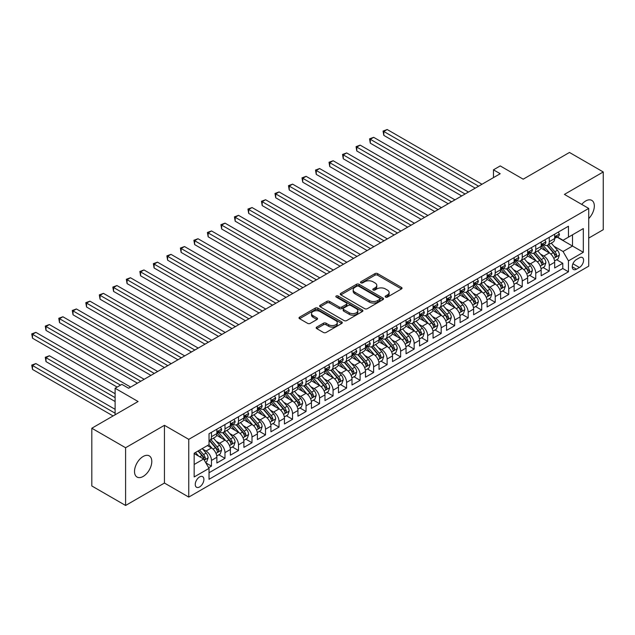 <?xml version="1.0" encoding="UTF-8"?>
<svg xmlns="http://www.w3.org/2000/svg" width="635" height="635" viewBox="0 0 635 635"><rect width="100%" height="100%" fill="white"/><g stroke="black" fill="none" stroke-linecap="round" stroke-linejoin="round"><path stroke-width="0.95" d="M385.54 297.085A1.31 0.762 0 0 0 387.398 297.085L401.487 288.949A1.873 1.08 0 0 0 402.034 288.179A1.873 1.08 0 0 0 401.487 287.417L377.611 273.629A1.873 1.08 0 0 0 374.96 273.629L360.87 281.765A1.31 0.762 0 0 0 360.482 282.305A1.31 0.762 0 0 0 360.87 282.837A1.31 0.762 0 0 0 362.728 282.837L364.546 281.789A6.001 3.469 0 0 1 373.039 281.789L375.031 282.932A6.001 3.469 0 0 1 376.785 285.385A6.001 3.469 0 0 1 375.031 287.838L373.205 288.893A1.31 0.762 0 0 0 372.816 289.425A1.31 0.762 0 0 0 373.205 289.965A1.31 0.762 0 0 0 375.063 289.965L376.88 288.909A6.001 3.469 0 0 1 385.374 288.909L387.366 290.06A6.001 3.469 0 0 1 389.12 292.505A6.001 3.469 0 0 1 387.366 294.957L385.54 296.013A1.31 0.762 0 0 0 385.151 296.545A1.31 0.762 0 0 0 385.54 297.085L385.54 296.013M143.161 476.448A12.232 7.064 120 0 0 151.146 465.669A12.232 7.064 120 0 0 149.273 455.874A12.232 7.064 120 0 0 143.161 456.478A12.232 7.064 120 0 0 135.168 467.257A12.232 7.064 120 0 0 137.041 477.052A12.232 7.064 120 0 0 143.161 476.448M588.724 218.567A12.232 7.064 120 0 0 591.796 200.382A12.232 7.064 120 0 0 585.684 200.985A12.232 7.064 120 0 0 581.716 204.391M199.573 486.942A6.112 3.532 120 0 0 203.565 481.552A6.112 3.532 120 0 0 202.629 476.655A6.112 3.532 120 0 0 199.573 476.956A6.112 3.532 120 0 0 195.58 482.346A6.112 3.532 120 0 0 196.517 487.243A6.112 3.532 120 0 0 199.573 486.942M316.738 327.081A1.873 1.08 0 0 0 316.182 327.851A1.873 1.08 0 0 0 316.738 328.612L323.437 332.478A1.873 1.08 0 0 0 326.088 332.478L341.733 323.445A1.873 1.08 0 0 0 342.289 322.675A1.873 1.08 0 0 0 341.733 321.913L317.865 308.126A1.873 1.08 0 0 0 315.214 308.126L299.561 317.167A1.873 1.08 0 0 0 299.014 317.929A1.873 1.08 0 0 0 299.561 318.699L307.65 323.366A1.873 1.08 0 0 0 310.301 323.366L317 319.5A1.873 1.08 0 0 0 317.548 318.738A1.873 1.08 0 0 0 317 317.968L312.991 315.651A5.016 2.897 0 0 1 311.523 313.603A5.016 2.897 0 0 1 314.619 310.928A5.016 2.897 0 0 1 320.088 311.555L335.804 320.627A5.016 2.897 0 0 1 337.272 322.675A5.016 2.897 0 0 1 334.177 325.358A5.016 2.897 0 0 1 328.708 324.723L326.088 323.215A1.873 1.08 0 0 0 323.437 323.215L316.738 327.081L316.738 328.612L323.437 324.771L323.437 323.215M588.724 238.085L603.25 229.695L603.25 171.966L569.468 152.464L523.192 179.181L500.221 165.925L493.466 169.823L500.221 173.72L128.635 388.255L121.88 384.358L115.118 388.255L115.118 414.782M125.595 447.738L125.595 505.468L164.441 483.044L164.441 425.315L125.595 447.738L91.813 428.236L138.089 401.518L115.118 388.255M164.441 425.315L188.762 439.356L588.724 208.439L588.724 266.168L188.762 497.086L188.762 439.356M603.25 171.966L564.404 194.397L588.724 208.439M364.68 308.666A1.873 1.08 0 0 0 367.332 308.666L382.984 299.633A1.873 1.08 0 0 0 383.532 298.863A1.873 1.08 0 0 0 382.984 298.101L359.108 284.313A1.873 1.08 0 0 0 356.457 284.313L340.805 293.346A1.873 1.08 0 0 0 340.257 294.116A1.873 1.08 0 0 0 340.805 294.878L364.68 308.666M336.756 297.37A1.31 0.762 0 0 1 338.09 297.553L362.339 311.547L346.71 320.572A1.873 1.08 0 0 1 344.059 320.572L320.183 306.792L326.882 302.951L326.882 301.387L320.183 305.26A1.873 1.08 0 0 0 319.635 306.022A1.873 1.08 0 0 0 320.183 306.792L320.183 305.26M326.882 302.951A1.873 1.08 0 0 1 329.533 302.951L329.533 301.387A1.873 1.08 0 0 0 326.882 301.387M329.533 301.387L339.217 306.983A1.873 1.08 0 0 0 341.868 306.983L346.313 304.411A1.873 1.08 0 0 0 346.861 303.649A1.873 1.08 0 0 0 346.313 302.887L336.233 297.061A1.31 0.762 0 0 1 335.851 296.529A1.31 0.762 0 0 1 336.661 295.831A1.31 0.762 0 0 1 338.09 295.989L362.363 310.007A1.873 1.08 0 0 1 362.91 310.769A1.873 1.08 0 0 1 362.363 311.539L362.363 310.007M125.595 505.468L91.813 485.965L91.813 428.236M208.661 467.733L211.463 466.114L205.859 462.875M202.668 449.096L206.058 451.056A7.644 4.413 60 0 1 211.463 460.415L216.868 457.295L216.868 462.994L224.973 458.311L218.829 454.763M216.178 441.293L219.567 443.254A7.644 4.413 60 0 1 224.973 452.62L230.378 449.501L230.378 455.192L238.49 450.509L232.339 446.961M229.687 433.499L233.085 435.451A7.644 4.413 60 0 1 238.49 444.817L243.896 441.698L243.896 447.389L252 442.706L245.848 439.158M243.205 425.696L246.594 427.657A7.644 4.413 60 0 1 252 437.015L257.405 433.895L257.405 439.587L265.509 434.911L259.366 431.356M256.715 417.894L260.104 419.854A7.644 4.413 60 0 1 265.509 429.212L270.915 426.093L270.915 431.784L279.027 427.109L272.875 423.561M270.224 410.091L273.622 412.051A7.644 4.413 60 0 1 279.027 421.41L284.432 418.29L284.432 423.989L292.537 419.306L286.385 415.758M283.742 402.288L287.131 404.249A7.644 4.413 60 0 1 292.537 413.607L297.942 410.488L297.942 416.187L306.046 411.504L299.903 407.956M297.251 394.486L300.641 396.446A7.644 4.413 60 0 1 306.046 405.813L311.452 402.693L311.452 408.384L319.564 403.701L313.412 400.153M310.761 386.691L314.158 388.644A7.644 4.413 60 0 1 319.564 398.01L324.969 394.891L324.969 400.582L333.073 395.899L326.922 392.351M324.279 378.889L327.668 380.849A7.644 4.413 60 0 1 333.073 390.207L338.479 387.088L338.479 392.779L346.583 388.104L340.439 384.548M337.788 371.086L341.178 373.047A7.644 4.413 60 0 1 346.583 382.405L351.988 379.285L351.988 384.985L360.101 380.301L353.949 376.753M351.298 363.284L354.695 365.244A7.644 4.413 60 0 1 360.101 374.602L365.506 371.483L365.506 377.182L373.61 372.499L367.459 368.951M364.815 355.481L368.205 357.441A7.644 4.413 60 0 1 373.61 366.808L379.016 363.68L379.016 369.38L387.12 364.696L380.976 361.148M378.325 347.678L381.714 349.639A7.644 4.413 60 0 1 387.12 359.005L392.525 355.886L392.525 361.577L400.637 356.894L394.486 353.346M391.835 339.884L395.232 341.836A7.644 4.413 60 0 1 400.637 351.203L406.043 348.083L406.043 353.774L414.147 349.091L407.995 345.543M405.352 332.081L408.742 334.042A7.644 4.413 60 0 1 414.147 343.4L419.552 340.281L419.552 345.972L427.657 341.297L421.513 337.741M418.862 324.279L422.251 326.239A7.644 4.413 60 0 1 427.657 335.597L433.062 332.478L433.062 338.177L441.174 333.494L435.023 329.946M432.371 316.476L435.769 318.437A7.644 4.413 60 0 1 441.174 327.795L446.572 324.675L446.572 330.375L454.684 325.691L448.532 322.143M445.889 308.673L449.278 310.634A7.644 4.413 60 0 1 454.684 320L460.089 316.873L460.089 322.572L468.193 317.889L462.05 314.341M459.399 300.879L462.788 302.831A7.644 4.413 60 0 1 468.193 312.198L473.599 309.078L473.599 314.769L481.711 310.086L475.559 306.538M472.908 293.076L476.306 295.029A7.644 4.413 60 0 1 481.711 304.395L487.108 301.276L487.108 306.967L495.221 302.292L489.069 298.736M486.426 285.274L489.815 287.234A7.644 4.413 60 0 1 495.221 296.593L500.626 293.473L500.626 299.164L508.73 294.489L502.587 290.933M499.935 277.471L503.325 279.432A7.644 4.413 60 0 1 508.73 288.79L514.136 285.671L514.136 291.37L522.248 286.687L516.096 283.139M513.445 269.669L516.842 271.629A7.644 4.413 60 0 1 522.248 280.988L527.645 277.868L527.645 283.567L535.757 278.884L529.606 275.336M526.963 261.866L530.352 263.827A7.644 4.413 60 0 1 535.757 273.193L541.163 270.065L541.163 275.765L549.267 271.081L549.267 265.39A7.644 4.413 -120 0 0 543.862 256.024L540.472 254.071M543.123 267.533L549.267 271.081M216.868 457.295A7.644 4.413 -120 0 0 211.463 447.937L207.407 445.595M230.378 449.501A7.644 4.413 -120 0 0 224.973 440.134L216.622 435.308M243.896 441.698A7.644 4.413 -120 0 0 238.49 432.332L230.132 427.506M257.405 433.895A7.644 4.413 -120 0 0 252 424.529L243.642 419.711M270.915 426.093A7.644 4.413 -120 0 0 265.509 416.735L257.159 411.909M284.432 418.29A7.644 4.413 -120 0 0 279.027 408.932L270.669 404.106M297.942 410.488A7.644 4.413 -120 0 0 292.537 401.13L284.178 396.303M311.452 402.693A7.644 4.413 -120 0 0 306.046 393.327L297.696 388.501M324.969 394.891A7.644 4.413 -120 0 0 319.564 385.524L311.206 380.698M338.479 387.088A7.644 4.413 -120 0 0 333.073 377.722L324.715 372.904M351.988 379.285A7.644 4.413 -120 0 0 346.583 369.927L338.225 365.101M365.506 371.483A7.644 4.413 -120 0 0 360.101 362.125L351.742 357.299M379.016 363.68A7.644 4.413 -120 0 0 373.61 354.322L365.252 349.496M392.525 355.886A7.644 4.413 -120 0 0 387.12 346.519L378.762 341.693M406.043 348.083A7.644 4.413 -120 0 0 400.637 338.717L392.279 333.891M419.552 340.281A7.644 4.413 -120 0 0 414.147 330.914L405.789 326.096M433.062 332.478A7.644 4.413 -120 0 0 427.657 323.12L419.298 318.294M446.572 324.675A7.644 4.413 -120 0 0 441.174 315.317L432.816 310.491M460.089 316.873A7.644 4.413 -120 0 0 454.684 307.515L446.326 302.689M473.599 309.078A7.644 4.413 -120 0 0 468.193 299.712L459.835 294.886M487.108 301.276A7.644 4.413 -120 0 0 481.711 291.909L473.353 287.091M500.626 293.473A7.644 4.413 -120 0 0 495.221 284.107L486.862 279.289M514.136 285.671A7.644 4.413 -120 0 0 508.73 276.312L500.372 271.486M527.645 277.868A7.644 4.413 -120 0 0 522.248 268.51L513.89 263.684M541.163 270.065A7.644 4.413 -120 0 0 535.757 260.707L527.399 255.881M579.398 257.818L576.429 259.54A5.921 3.421 120 0 0 572.556 264.755A5.921 3.421 120 0 0 573.468 269.502A5.921 3.421 120 0 0 576.429 269.208L579.398 267.494A5.921 3.421 120 0 0 583.271 262.271A5.921 3.421 120 0 0 582.366 257.524A5.921 3.421 120 0 0 579.398 257.818M194.167 464.479L203.629 459.018L209.034 468.376L209.034 479.298L568.46 271.788L568.46 260.866L563.054 251.5L553.982 246.269M209.034 468.376L194.167 476.956L194.167 453.239L209.034 444.659L209.034 433.737L568.46 226.227L568.46 237.149L583.319 228.568L583.319 252.285L568.46 260.866M219.496 431.983L219.567 432.022A7.644 4.413 60 0 0 223.393 432.403L228.798 429.276A7.644 4.413 -120 0 0 230.378 425.783L230.378 421.41M233.013 424.18L233.085 424.22A7.644 4.413 60 0 0 236.903 424.601L242.308 421.481A7.644 4.413 -120 0 0 243.896 417.981L243.896 413.607M246.523 416.377L246.594 416.417A7.644 4.413 60 0 0 250.42 416.798L255.818 413.679A7.644 4.413 -120 0 0 257.405 410.178L257.405 405.813M260.033 408.575L260.104 408.615A7.644 4.413 60 0 0 263.93 408.996L269.335 405.876A7.644 4.413 -120 0 0 270.915 402.376L270.915 398.01M273.55 400.772L273.622 400.82A7.644 4.413 60 0 0 277.439 401.193L282.845 398.074A7.644 4.413 -120 0 0 284.432 394.573L284.432 390.207M287.06 392.978L287.131 393.017A7.644 4.413 60 0 0 290.957 393.39L296.354 390.271A7.644 4.413 -120 0 0 297.942 386.778L297.942 382.405M300.569 385.175L300.641 385.215A7.644 4.413 60 0 0 304.467 385.596L309.872 382.476A7.644 4.413 -120 0 0 311.452 378.976L311.452 374.602M314.087 377.373L314.158 377.412A7.644 4.413 60 0 0 317.976 377.793L323.382 374.674A7.644 4.413 -120 0 0 324.969 371.173L324.969 366.8M327.596 369.57L327.668 369.61A7.644 4.413 60 0 0 331.486 369.991L336.891 366.871A7.644 4.413 -120 0 0 338.479 363.371L338.479 359.005M341.106 361.767L341.178 361.807A7.644 4.413 60 0 0 345.003 362.188L350.409 359.069A7.644 4.413 -120 0 0 351.988 355.568L351.988 351.203M354.624 353.965L354.695 354.012A7.644 4.413 60 0 0 358.513 354.386L363.918 351.266A7.644 4.413 -120 0 0 365.506 347.766L365.506 343.4M368.133 346.17L368.205 346.21A7.644 4.413 60 0 0 372.023 346.583L377.428 343.464A7.644 4.413 -120 0 0 379.016 339.971L379.016 335.597M381.643 338.368L381.714 338.407A7.644 4.413 60 0 0 385.54 338.788L390.946 335.669A7.644 4.413 -120 0 0 392.525 332.168L392.525 327.795M395.16 330.565L395.232 330.605A7.644 4.413 60 0 0 399.05 330.986L404.455 327.866A7.644 4.413 -120 0 0 406.043 324.366L406.043 319.992M408.67 322.763L408.742 322.802A7.644 4.413 60 0 0 412.559 323.183L417.965 320.064A7.644 4.413 -120 0 0 419.552 316.563L419.552 312.198M422.18 314.96L422.251 315A7.644 4.413 60 0 0 426.077 315.381L431.483 312.261A7.644 4.413 -120 0 0 433.062 308.761L433.062 304.395M435.697 307.157L435.769 307.205A7.644 4.413 60 0 0 439.587 307.578L444.992 304.459A7.644 4.413 -120 0 0 446.572 300.958L446.572 296.593M449.207 299.363L449.278 299.402A7.644 4.413 60 0 0 453.096 299.784L458.502 296.656A7.644 4.413 -120 0 0 460.089 293.164L460.089 288.79M462.717 291.56L462.788 291.6A7.644 4.413 60 0 0 466.614 291.981L472.019 288.861A7.644 4.413 -120 0 0 473.599 285.361L473.599 280.988M476.234 283.758L476.306 283.797A7.644 4.413 60 0 0 480.123 284.178L485.529 281.059A7.644 4.413 -120 0 0 487.108 277.558L487.108 273.185M489.744 275.955L489.815 275.995A7.644 4.413 60 0 0 493.633 276.376L499.039 273.256A7.644 4.413 -120 0 0 500.626 269.756L500.626 265.39M503.253 268.153L503.325 268.192A7.644 4.413 60 0 0 507.151 268.573L512.556 265.454A7.644 4.413 -120 0 0 514.136 261.953L514.136 257.588M516.771 260.358L516.842 260.398A7.644 4.413 60 0 0 520.66 260.771L526.066 257.651A7.644 4.413 -120 0 0 527.645 254.151L527.645 249.785M530.281 252.555L530.352 252.595A7.644 4.413 60 0 0 534.17 252.976L539.575 249.849A7.644 4.413 -120 0 0 541.163 246.356L541.163 241.983M209.034 472.742L562.785 268.51L562.785 263.279L554.672 267.962L554.672 262.271A7.644 4.413 -120 0 0 549.267 252.905L540.909 248.079M543.79 244.753L543.862 244.792A7.644 4.413 -120 0 0 547.688 245.173A7.644 4.413 -120 0 0 549.267 241.673L549.267 237.299M547.688 245.173L553.093 242.054A7.644 4.413 -120 0 0 554.672 238.554L554.672 234.18M211.463 432.332L211.463 436.705A7.644 4.413 60 0 1 209.883 440.198A7.644 4.413 60 0 1 209.034 440.507M209.883 440.198L215.281 437.078A7.644 4.413 -120 0 0 216.868 433.578L216.868 429.212M224.973 424.529L224.973 428.903A7.644 4.413 60 0 1 223.393 432.403M238.49 416.735L238.49 421.1A7.644 4.413 60 0 1 236.903 424.601M252 408.932L252 413.298A7.644 4.413 60 0 1 250.42 416.798M265.509 401.13L265.509 405.495A7.644 4.413 60 0 1 263.93 408.996M279.027 393.327L279.027 397.693A7.644 4.413 60 0 1 277.439 401.193M292.537 385.524L292.537 389.898A7.644 4.413 60 0 1 290.957 393.39M306.046 377.722L306.046 382.095A7.644 4.413 60 0 1 304.467 385.596M319.564 369.927L319.564 374.293A7.644 4.413 60 0 1 317.976 377.793M333.073 362.125L333.073 366.49A7.644 4.413 60 0 1 331.486 369.991M346.583 354.322L346.583 358.688A7.644 4.413 60 0 1 345.003 362.188M360.101 346.519L360.101 350.885A7.644 4.413 60 0 1 358.513 354.386M373.61 338.717L373.61 343.09A7.644 4.413 60 0 1 372.023 346.583M387.12 330.914L387.12 335.288A7.644 4.413 60 0 1 385.54 338.788M400.637 323.12L400.637 327.485A7.644 4.413 60 0 1 399.05 330.986M414.147 315.317L414.147 319.683A7.644 4.413 60 0 1 412.559 323.183M427.657 307.515L427.657 311.88A7.644 4.413 60 0 1 426.077 315.381M441.174 299.712L441.174 304.078A7.644 4.413 60 0 1 439.587 307.578M454.684 291.909L454.684 296.283A7.644 4.413 60 0 1 453.096 299.784M468.193 284.107L468.193 288.481A7.644 4.413 60 0 1 466.614 291.981M481.711 276.312L481.711 280.678A7.644 4.413 60 0 1 480.123 284.178M495.221 268.51L495.221 272.875A7.644 4.413 60 0 1 493.633 276.376M508.73 260.707L508.73 265.073A7.644 4.413 60 0 1 507.151 268.573M522.248 252.905L522.248 257.278A7.644 4.413 60 0 1 520.66 260.771M535.757 245.102L535.757 249.476A7.644 4.413 60 0 1 534.17 252.976M535.757 273.193L535.757 278.884M522.248 280.988L522.248 286.687M508.73 288.79L508.73 294.489M495.221 296.593L495.221 302.292M481.711 304.395L481.711 310.086M468.193 312.198L468.193 317.889M454.684 320L454.684 325.691M441.174 327.795L441.174 333.494M427.657 335.597L427.657 341.297M414.147 343.4L414.147 349.091M400.637 351.203L400.637 356.894M387.12 359.005L387.12 364.696M373.61 366.808L373.61 372.499M360.101 374.602L360.101 380.301M346.583 382.405L346.583 388.104M333.073 390.207L333.073 395.899M319.564 398.01L319.564 403.701M306.046 405.813L306.046 411.504M292.537 413.607L292.537 419.306M279.027 421.41L279.027 427.109M265.509 429.212L265.509 434.911M252 437.015L252 442.706M238.49 444.817L238.49 450.509M224.973 452.62L224.973 458.311M211.463 460.415L211.463 466.114M203.629 459.018L194.167 453.557M563.054 251.5L572.508 246.039L572.508 234.807L583.319 228.568M557.038 237.109L583.319 252.285M557.308 236.95L563.054 240.268L568.46 237.149M164.441 483.044L188.762 497.086M493.466 169.823L493.466 177.625M556.633 259.731L562.785 263.279M562.785 268.51L568.46 271.788M386.064 297.267L387.366 296.521A6.001 3.469 0 0 0 389.12 294.068L389.12 292.505M376.785 285.385L376.785 286.949A6.001 3.469 0 0 1 375.031 289.393L373.729 290.147M401.487 287.417L401.487 288.949L377.611 275.193A1.873 1.08 0 0 0 374.96 275.193L361.394 283.027M382.961 299.641L359.108 285.877A1.873 1.08 0 0 0 356.457 285.877L340.836 294.894M379.666 299.402A1.31 0.762 0 0 0 380.055 298.863A1.31 0.762 0 0 0 379.666 298.331L358.712 286.226A1.31 0.762 0 0 0 356.854 286.226L354.933 287.337A6.001 3.469 0 0 0 353.179 289.79A6.001 3.469 0 0 0 354.933 292.243L369.26 300.506A6.001 3.469 0 0 0 377.746 300.506L379.666 299.402L379.666 300.958A1.31 0.762 0 0 0 380.055 300.426L380.055 298.863M353.179 289.79L353.179 291.346A6.001 3.469 0 0 0 354.933 293.799L354.933 292.243M379.666 300.958L377.746 302.07A6.001 3.469 0 0 1 369.26 302.07L354.933 293.799M329.533 302.951L339.217 308.539A1.873 1.08 0 0 0 341.868 308.539L346.313 305.975A1.873 1.08 0 0 0 346.861 305.213L346.861 303.649M349.266 312.777A5.016 2.897 0 0 0 354.735 313.412A5.016 2.897 0 0 0 357.83 310.729A5.016 2.897 0 0 0 356.362 308.681L350.822 305.491A1.873 1.08 0 0 0 348.17 305.491L343.726 308.054A1.873 1.08 0 0 0 343.178 308.816A1.873 1.08 0 0 0 343.726 309.586L349.266 312.777L349.266 314.341A5.016 2.897 0 0 0 354.735 314.968A5.016 2.897 0 0 0 357.83 312.293L357.83 310.729M343.178 308.816L343.178 310.38A1.873 1.08 0 0 0 343.726 311.142L343.726 309.586M349.266 314.341L343.726 311.142M337.272 322.675L337.272 324.239A5.016 2.897 0 0 1 334.177 326.914A5.016 2.897 0 0 1 328.708 326.287L326.088 324.771A1.873 1.08 0 0 0 323.437 324.771M311.523 313.603L311.523 315.166A5.016 2.897 0 0 0 312.991 317.214L312.991 315.651M316.976 319.516L312.991 317.214M341.709 323.461L317.865 309.69A1.873 1.08 0 0 0 315.214 309.69L299.585 318.706M554.561 260.929L558.054 258.913L559.403 255.008A5.064 2.921 -120 0 0 557.427 250.253L551.259 243.11M550.021 253.397L542.965 245.229M546.005 251.023L541.909 246.277A12.136 7.009 -120 0 0 541.536 245.856M383.81 166.584L448.199 203.756L356.791 150.979L356.791 147.082L360.164 145.129L454.954 199.858M546.997 245.443L553.244 252.674A5.064 2.921 60 0 1 555.046 256.167C555.808 257.183 556.347 256.873 556.665 255.23A5.064 2.921 -120 0 0 554.863 251.738L548.688 244.594M547.362 245.324L554.077 253.095A2.58 1.492 60 0 1 554.72 254.103L556.665 255.23M555.046 256.167L555.419 256.762M558.252 232.116L559.403 234.101A5.064 2.921 60 0 1 558.356 236.347L555.784 237.823A5.064 2.921 -120 0 0 556.665 236.665L556.562 236.212M478.599 186.206L383.81 131.477L387.191 129.532L481.981 184.253M554.839 238.061L554.863 238.061A5.064 2.921 -120 0 0 555.784 237.823M556.014 236.284L556.665 236.665C556.347 235.895 555.808 236.212 555.046 237.593A5.064 2.921 60 0 1 554.672 238.315M475.218 188.158L383.81 135.382L383.81 131.477L383.072 131.048L387.191 129.532M383.81 135.382L383.072 131.048M541.044 268.732L544.536 266.716L545.894 262.811A5.064 2.921 -120 0 0 543.917 258.056L537.742 250.912M536.504 261.199L529.455 253.032M532.495 258.826L528.399 254.079A12.136 7.009 -120 0 0 528.018 253.659M370.3 174.387L434.681 211.558L343.273 158.782L343.273 154.884L346.654 152.932L441.444 207.661M533.487 253.246L539.726 260.477A5.064 2.921 60 0 1 541.536 263.962C542.298 264.985 542.838 264.668 543.155 263.033A5.064 2.921 -120 0 0 541.353 259.54L535.178 252.397M533.852 253.127L540.56 260.898A2.58 1.492 60 0 1 541.211 261.906L543.155 263.033M541.536 263.962L541.901 264.565M527.534 276.535L531.027 274.518L532.376 270.613A5.064 2.921 -120 0 0 530.408 265.859L524.232 258.715M522.994 269.002L515.938 260.834M518.978 266.621L514.882 261.882A12.136 7.009 -120 0 0 514.509 261.461M356.791 182.189L421.172 219.361L329.763 166.584L329.763 162.687L333.137 160.734L427.926 215.463M519.97 261.048L526.217 268.28A5.064 2.921 60 0 1 528.026 271.764C528.78 272.788 529.32 272.471 529.646 270.827A5.064 2.921 -120 0 0 527.836 267.343L521.668 260.191M520.343 260.929L527.05 268.7A2.58 1.492 60 0 1 527.701 269.708L529.646 270.827M528.026 271.764L528.391 272.367M514.025 284.329L517.517 282.313L518.866 278.416A5.064 2.921 -120 0 0 516.89 273.661L510.723 266.51M509.484 276.804L502.428 268.637M505.468 274.423L501.372 269.684A12.136 7.009 -120 0 0 500.999 269.264M343.273 189.992L407.662 227.163L316.254 174.387L316.254 170.49L319.627 168.537L414.417 223.258M506.46 268.851L512.707 276.082A5.064 2.921 60 0 1 514.509 279.567C515.271 280.583 515.811 280.273 516.128 278.63A5.064 2.921 -120 0 0 514.326 275.145L508.151 267.994M506.825 268.732L513.54 276.503A2.58 1.492 60 0 1 514.191 277.511L516.128 278.63M514.509 279.567L514.882 280.17M500.507 292.132L504 290.116L505.357 286.218A5.064 2.921 -120 0 0 503.38 281.464L497.205 274.312M495.967 284.607L488.918 276.439M491.958 282.226L487.863 277.487A12.136 7.009 -120 0 0 487.482 277.058M329.763 197.787L394.144 234.966L302.736 182.189L302.736 178.284L306.118 176.339L400.907 231.061M492.95 276.654L499.189 283.877A5.064 2.921 60 0 1 500.999 287.369C501.761 288.385 502.301 288.076 502.618 286.433A5.064 2.921 -120 0 0 500.817 282.948L494.641 275.796M493.316 276.535L500.023 284.297A2.58 1.492 60 0 1 500.674 285.313L502.618 286.433M500.999 287.369L501.364 287.972M544.743 239.919L545.894 241.903A5.064 2.921 60 0 1 544.838 244.15L542.274 245.626A5.064 2.921 -120 0 0 543.155 244.459L543.052 244.015M465.09 194.008L370.3 139.279L373.674 137.327L468.463 192.056M541.33 245.864L541.353 245.864A5.064 2.921 -120 0 0 542.274 245.626M542.504 244.086L543.155 244.459C542.838 243.697 542.298 244.015 541.536 245.396A5.064 2.921 60 0 1 541.163 246.118M461.708 195.953L370.3 143.185L370.3 139.279L369.554 138.851L373.674 137.327M370.3 143.185L369.554 138.851M531.233 247.721L532.376 249.706A5.064 2.921 60 0 1 531.328 251.944L528.764 253.428A5.064 2.921 -120 0 0 529.646 252.262L529.534 251.817M451.572 201.811L356.044 146.653L360.164 145.129M527.82 253.667L527.836 253.667A5.064 2.921 -120 0 0 528.764 253.428M528.987 251.889L529.646 252.262C529.328 251.5 528.788 251.809 528.026 253.198A5.064 2.921 60 0 1 527.645 253.921M356.791 150.979L356.044 146.653M517.716 255.516L518.866 257.508A5.064 2.921 60 0 1 517.819 259.747L515.247 261.231A5.064 2.921 -120 0 0 516.128 260.064L516.025 259.612M438.063 209.606L342.535 154.456L346.654 152.932M514.302 261.469L514.326 261.469A5.064 2.921 -120 0 0 515.247 261.231M515.477 259.683L516.128 260.064C515.811 259.302 515.271 259.612 514.509 261.001A5.064 2.921 60 0 1 514.136 261.723M343.273 158.782L342.535 154.456M504.206 263.319L505.357 265.311A5.064 2.921 60 0 1 504.301 267.549L501.737 269.034A5.064 2.921 -120 0 0 502.618 267.867L502.515 267.414M424.553 217.408L329.017 162.258L333.137 160.734M500.793 269.272L500.817 269.272A5.064 2.921 -120 0 0 501.737 269.034M501.967 267.486L502.618 267.867C502.301 267.105 501.761 267.414 500.999 268.803A5.064 2.921 60 0 1 500.626 269.526M329.763 166.584L329.017 162.258M486.997 299.934L490.49 297.918L491.839 294.021A5.064 2.921 -120 0 0 489.871 289.266L483.695 282.115M482.457 292.41L475.401 284.234M478.441 290.028L474.345 285.29A12.136 7.009 -120 0 0 473.972 284.861M316.254 205.589L380.635 242.76L289.227 189.992L289.227 186.087L292.6 184.134L387.39 238.863M479.433 284.448L485.68 291.679A5.064 2.921 60 0 1 487.489 295.172C488.244 296.188 488.783 295.878 489.109 294.235A5.064 2.921 -120 0 0 487.299 290.743L481.132 283.599M479.806 284.337L486.513 292.1A2.58 1.492 60 0 1 487.164 293.108L489.109 294.235M487.489 295.172L487.855 295.767M490.696 271.121L491.839 273.113A5.064 2.921 60 0 1 490.791 275.352L488.228 276.836A5.064 2.921 -120 0 0 489.109 275.669L488.998 275.217M411.036 225.211L315.508 170.053L319.627 168.537M487.283 277.074L487.299 277.074A5.064 2.921 -120 0 0 488.228 276.836M488.45 275.288L489.109 275.669C488.791 274.907 488.251 275.217 487.489 276.606A5.064 2.921 60 0 1 487.108 277.32M316.254 174.387L315.508 170.053M473.488 307.737L476.98 305.721L478.33 301.815A5.064 2.921 -120 0 0 476.353 297.061L470.186 289.917M468.947 300.204L461.891 292.036M464.931 297.831L460.835 293.084A12.136 7.009 -120 0 0 460.462 292.664M302.736 213.392L367.125 250.563L275.717 197.787L275.717 193.889L279.09 191.937L373.88 246.666M465.923 292.251L472.17 299.482A5.064 2.921 60 0 1 473.972 302.974C474.734 303.99 475.274 303.681 475.591 302.038A5.064 2.921 -120 0 0 473.789 298.545L467.614 291.401M466.288 292.132L473.004 299.903A2.58 1.492 60 0 1 473.654 300.911L475.591 302.038M473.972 302.974L474.345 303.57M477.179 278.924L478.33 280.908A5.064 2.921 60 0 1 477.282 283.154L474.71 284.631A5.064 2.921 -120 0 0 475.591 283.472L475.488 283.019M397.526 233.013L301.998 177.856L306.118 176.339M473.766 284.869L473.789 284.869A5.064 2.921 -120 0 0 474.71 284.631M474.94 283.091L475.591 283.472C475.274 282.702 474.734 283.019 473.972 284.401A5.064 2.921 60 0 1 473.599 285.123M302.736 182.189L301.998 177.856M459.978 315.539L463.463 313.523L464.82 309.618A5.064 2.921 -120 0 0 462.844 304.863L456.668 297.72M455.43 308.007L448.381 299.839M451.421 305.633L447.326 300.887A12.136 7.009 -120 0 0 446.945 300.466M289.227 221.194L353.608 258.366L262.199 205.589L262.199 201.692L265.581 199.739L360.37 254.468M452.414 300.053L458.653 307.284A5.064 2.921 60 0 1 460.462 310.769C461.224 311.793 461.764 311.475 462.082 309.84A5.064 2.921 -120 0 0 460.28 306.348L454.104 299.204M452.779 299.934L459.486 307.705A2.58 1.492 60 0 1 460.137 308.713L462.082 309.84M460.462 310.769L460.827 311.372M463.669 286.726L464.82 288.711A5.064 2.921 60 0 1 463.772 290.957L461.2 292.433A5.064 2.921 -120 0 0 462.082 291.267L461.978 290.822M384.016 240.816L288.481 185.658L292.6 184.134M460.256 292.671L460.28 292.671A5.064 2.921 -120 0 0 461.2 292.433M461.431 290.894L462.082 291.267C461.764 290.505 461.224 290.822 460.462 292.203A5.064 2.921 60 0 1 460.089 292.925M289.227 189.992L288.481 185.658M446.461 323.342L449.953 321.326L451.302 317.421A5.064 2.921 -120 0 0 449.334 312.666L443.159 305.522M441.92 315.809L434.864 307.642M437.904 313.428L433.808 308.689A12.136 7.009 -120 0 0 433.435 308.269M275.717 228.997L340.098 266.168L248.69 213.392L248.69 209.494L252.063 207.542L346.853 262.271M438.896 307.856L445.143 315.087A5.064 2.921 60 0 1 446.953 318.572C447.707 319.595 448.254 319.278 448.572 317.635A5.064 2.921 -120 0 0 446.762 314.15L440.595 306.999M439.269 307.737L445.976 315.508A2.58 1.492 60 0 1 446.627 316.516L448.572 317.635M446.953 318.572L447.318 319.175M450.159 294.529L451.302 296.513A5.064 2.921 60 0 1 450.255 298.752L447.691 300.236A5.064 2.921 -120 0 0 448.572 299.069L448.461 298.625M370.499 248.618L274.971 193.461L279.09 191.937M446.746 300.474L446.762 300.474A5.064 2.921 -120 0 0 447.691 300.236M447.913 298.696L448.572 299.069C448.254 298.307 447.715 298.617 446.953 300.006A5.064 2.921 60 0 1 446.572 300.728M275.717 197.787L274.971 193.461M432.951 331.137L436.443 329.12L437.793 325.223A5.064 2.921 -120 0 0 435.816 320.469L429.649 313.317M428.411 323.612L421.354 315.444M424.394 321.231L420.299 316.492A12.136 7.009 -120 0 0 419.925 316.071M262.199 236.799L326.588 273.971L235.18 221.194L235.18 217.289L238.554 215.344L333.343 270.065M425.386 315.659L431.633 322.89A5.064 2.921 60 0 1 433.435 326.374C434.197 327.39 434.737 327.081 435.054 325.438A5.064 2.921 -120 0 0 433.253 321.953L427.077 314.801M425.752 315.539L432.467 323.31A2.58 1.492 60 0 1 433.118 324.318L435.054 325.438M433.435 326.374L433.808 326.977M436.642 302.323L437.793 304.316A5.064 2.921 60 0 1 436.745 306.554L434.173 308.038A5.064 2.921 -120 0 0 435.054 306.872L434.951 306.419M356.989 256.413L261.461 201.263L265.581 199.739M433.229 308.277L433.253 308.277A5.064 2.921 -120 0 0 434.173 308.038M434.403 306.491L435.054 306.872C434.737 306.11 434.197 306.419 433.435 307.808A5.064 2.921 60 0 1 433.062 308.531M262.199 205.589L261.461 201.263M419.441 338.939L422.926 336.923L424.283 333.026A5.064 2.921 -120 0 0 422.307 328.271L416.131 321.119M414.901 331.414L407.845 323.239M410.885 329.033L406.789 324.294A12.136 7.009 -120 0 0 406.408 323.866M248.69 244.594L313.071 281.773L221.663 228.997L221.663 225.092L225.044 223.147L319.834 277.868M411.877 323.461L418.116 330.684A5.064 2.921 60 0 1 419.925 334.177C420.688 335.193 421.227 334.883 421.545 333.24A5.064 2.921 -120 0 0 419.743 329.755L413.568 322.604M412.242 323.342L418.949 331.105A2.58 1.492 60 0 1 419.6 332.121L421.545 333.24M419.925 334.177L420.291 334.78M423.132 310.126L424.283 312.118A5.064 2.921 60 0 1 423.235 314.357L420.664 315.841A5.064 2.921 -120 0 0 421.545 314.674L421.442 314.222M343.479 264.216L247.944 209.066L252.063 207.542M419.719 316.079L419.743 316.079A5.064 2.921 -120 0 0 420.664 315.841M420.894 314.293L421.545 314.674C421.227 313.912 420.688 314.222 419.925 315.611A5.064 2.921 60 0 1 419.552 316.333M248.69 213.392L247.944 209.066M405.924 346.742L409.416 344.726L410.766 340.828A5.064 2.921 -120 0 0 408.797 336.074L402.622 328.922M401.383 339.217L394.327 331.041M397.367 336.836L393.271 332.097A12.136 7.009 -120 0 0 392.898 331.668M235.18 252.397L299.561 289.568L208.153 236.799L208.153 232.894L211.526 230.942L306.316 285.671M398.359 331.256L404.606 338.487A5.064 2.921 60 0 1 406.416 341.979C407.17 342.995 407.718 342.686 408.035 341.043A5.064 2.921 -120 0 0 406.225 337.55L400.058 330.406M398.732 331.145L405.44 338.907A2.58 1.492 60 0 1 406.09 339.916L408.035 341.043M406.416 341.979L406.781 342.575M409.623 317.929L410.766 319.921A5.064 2.921 60 0 1 409.718 322.159L407.154 323.644A5.064 2.921 -120 0 0 408.035 322.477L407.924 322.024M329.962 272.018L234.434 216.86L238.554 215.344M406.209 323.882L406.225 323.874A5.064 2.921 -120 0 0 407.154 323.644M407.376 322.096L408.035 322.477C407.718 321.715 407.178 322.024 406.416 323.413A5.064 2.921 60 0 1 406.043 324.128M235.18 221.194L234.434 216.86M392.414 354.544L395.907 352.528L397.256 348.623A5.064 2.921 -120 0 0 395.28 343.868L389.112 336.725M387.874 347.012L380.817 338.844M383.858 344.638L379.762 339.892A12.136 7.009 -120 0 0 379.389 339.471M221.663 260.199L286.052 297.37L194.643 244.594L194.643 240.697L198.017 238.744L292.806 293.473M384.85 339.058L391.096 346.289A5.064 2.921 60 0 1 392.898 349.782C393.66 350.798 394.2 350.488 394.526 348.845A5.064 2.921 -120 0 0 392.716 345.353L386.54 338.209M385.215 338.939L391.93 346.71A2.58 1.492 60 0 1 392.581 347.718L394.526 348.845M392.898 349.782L393.271 350.377M396.105 325.731L397.256 327.716A5.064 2.921 60 0 1 396.208 329.962L393.637 331.438A5.064 2.921 -120 0 0 394.526 330.271L394.414 329.827M316.452 279.821L220.924 224.663L225.044 223.147M392.692 331.676L392.716 331.676A5.064 2.921 -120 0 0 393.637 331.438M393.867 329.898L394.526 330.271C394.2 329.509 393.66 329.827 392.898 331.208A5.064 2.921 60 0 1 392.525 331.93M221.663 228.997L220.924 224.663M378.904 362.347L382.389 360.331L383.746 356.425A5.064 2.921 -120 0 0 381.77 351.671L375.595 344.527M374.364 354.814L367.308 346.647M370.348 352.441L366.252 347.694A12.136 7.009 -120 0 0 365.871 347.274M208.153 268.002L272.534 305.173L181.126 252.397L181.126 248.499L184.507 246.547L279.297 301.276M371.34 346.861L377.579 354.092A5.064 2.921 60 0 1 379.389 357.576C380.151 358.6 380.69 358.283 381.008 356.64A5.064 2.921 -120 0 0 379.206 353.155L373.031 346.004M371.705 346.742L378.412 354.513A2.58 1.492 60 0 1 379.063 355.521L381.008 356.64M379.389 357.576L379.754 358.18M382.595 333.534L383.746 335.518A5.064 2.921 60 0 1 382.699 337.764L380.127 339.241A5.064 2.921 -120 0 0 381.008 338.074L380.905 337.63M302.943 287.623L207.407 232.466L211.526 230.942M379.182 339.479L379.206 339.479A5.064 2.921 -120 0 0 380.127 339.241M380.357 337.701L381.008 338.074C380.69 337.312 380.151 337.63 379.389 339.011A5.064 2.921 60 0 1 379.016 339.733M208.153 236.799L207.407 232.466M365.387 370.149L368.879 368.133L370.229 364.228A5.064 2.921 -120 0 0 368.26 359.474L362.085 352.33M360.847 362.617L353.79 354.449M356.83 360.235L352.735 355.497A12.136 7.009 -120 0 0 352.361 355.076M194.643 275.804L259.024 312.976L167.616 260.199L167.616 256.302L170.99 254.349L265.779 309.07M357.822 354.663L364.069 361.894A5.064 2.921 60 0 1 365.879 365.379C366.633 366.403 367.181 366.085 367.498 364.442A5.064 2.921 -120 0 0 365.689 360.958L359.521 353.806M358.196 354.544L364.903 362.315A2.58 1.492 60 0 1 365.554 363.323L367.498 364.442M365.879 365.379L366.244 365.982M369.086 341.336L370.229 343.321A5.064 2.921 60 0 1 369.181 345.559L366.617 347.043A5.064 2.921 -120 0 0 367.498 345.877L367.387 345.432M289.425 295.426L193.897 240.268L198.017 238.744M365.673 347.281L365.689 347.281A5.064 2.921 -120 0 0 366.617 347.043M366.839 345.503L367.498 345.877C367.181 345.115 366.641 345.424 365.879 346.813A5.064 2.921 60 0 1 365.506 347.535M194.643 244.594L193.897 240.268M351.877 377.944L355.37 375.928L356.719 372.031A5.064 2.921 -120 0 0 354.751 367.276L348.575 360.124M347.337 370.419L340.281 362.252M343.321 368.038L339.225 363.299A12.136 7.009 -120 0 0 338.852 362.879M181.126 283.607L245.515 320.778L154.107 268.002L154.107 264.096L157.48 262.152L252.27 316.873M344.313 362.466L350.56 369.697A5.064 2.921 60 0 1 352.361 373.182C353.123 374.198 353.663 373.888 353.989 372.245A5.064 2.921 -120 0 0 352.179 368.76L346.004 361.609M344.678 362.347L351.393 370.118A2.58 1.492 60 0 1 352.044 371.126L353.989 372.245M352.361 373.182L352.735 373.785M355.568 349.131L356.719 351.123A5.064 2.921 60 0 1 355.671 353.362L353.1 354.846A5.064 2.921 -120 0 0 353.989 353.679L353.878 353.227M275.915 303.22L180.388 248.071L184.507 246.547M352.155 355.084L352.179 355.084A5.064 2.921 -120 0 0 353.1 354.846M353.33 353.298L353.989 353.679C353.663 352.917 353.123 353.227 352.361 354.616A5.064 2.921 60 0 1 351.988 355.338M181.126 252.397L180.388 248.071M338.368 385.747L341.852 383.73L343.21 379.833A5.064 2.921 -120 0 0 341.233 375.079L335.058 367.927M333.827 378.222L326.771 370.046M329.811 375.841L325.715 371.102A12.136 7.009 -120 0 0 325.334 370.673M167.616 291.401L231.997 328.581L140.589 275.804L140.589 271.899L143.97 269.954L238.76 324.675M330.803 370.269L337.042 377.492A5.064 2.921 60 0 1 338.852 380.984C339.614 382 340.154 381.691 340.471 380.048A5.064 2.921 -120 0 0 338.669 376.563L332.494 369.411M331.168 370.149L337.876 377.912A2.58 1.492 60 0 1 338.526 378.928L340.471 380.048M338.852 380.984L339.217 381.587M342.059 356.933L343.21 358.926A5.064 2.921 60 0 1 342.162 361.164L339.59 362.648A5.064 2.921 -120 0 0 340.471 361.482L340.368 361.029M262.406 311.023L166.87 255.873L170.99 254.349M338.645 362.887L338.669 362.887A5.064 2.921 -120 0 0 339.59 362.648M339.82 361.101L340.471 361.482C340.154 360.72 339.614 361.029 338.852 362.418A5.064 2.921 60 0 1 338.479 363.141M167.616 260.199L166.87 255.873M324.85 393.549L328.343 391.533L329.692 387.636A5.064 2.921 -120 0 0 327.724 382.881L321.548 375.729M320.31 386.024L313.253 377.849M316.293 383.643L312.198 378.897A12.136 7.009 -120 0 0 311.825 378.476M154.107 299.204L218.488 336.375L127.079 283.607L127.079 279.702L130.461 277.749L225.242 332.478M317.286 378.063L323.533 385.294A5.064 2.921 60 0 1 325.342 388.787C326.096 389.803 326.644 389.493 326.962 387.85A5.064 2.921 -120 0 0 325.152 384.358L318.984 377.214M317.659 377.952L324.366 385.715A2.58 1.492 60 0 1 325.017 386.723L326.962 387.85M325.342 388.787L325.707 389.382M328.549 364.736L329.692 366.728A5.064 2.921 60 0 1 328.644 368.967L326.08 370.451A5.064 2.921 -120 0 0 326.962 369.284L326.85 368.832M248.888 318.826L153.36 263.668L157.48 262.152M325.136 370.681L325.152 370.681A5.064 2.921 -120 0 0 326.08 370.451M326.303 368.903L326.962 369.284C326.644 368.522 326.104 368.832 325.342 370.221A5.064 2.921 60 0 1 324.969 370.935M154.107 268.002L153.36 263.668M311.34 401.352L314.833 399.336L316.182 395.43A5.064 2.921 -120 0 0 314.214 390.676L308.038 383.532M306.8 393.819L299.744 385.651M302.784 391.446L298.688 386.699A12.136 7.009 -120 0 0 298.315 386.278M140.589 307.007L204.978 344.178L113.57 291.401L113.57 287.504L116.943 285.552L211.733 340.281M303.776 385.866L310.023 393.097A5.064 2.921 60 0 1 311.825 396.589C312.587 397.605 313.126 397.296 313.452 395.653A5.064 2.921 -120 0 0 311.642 392.16L305.467 385.016M304.141 385.747L310.856 393.517A2.58 1.492 60 0 1 311.507 394.526L313.452 395.653M311.825 396.589L312.198 397.185M315.031 372.539L316.182 374.523A5.064 2.921 60 0 1 315.135 376.769L312.563 378.246A5.064 2.921 -120 0 0 313.452 377.079L313.341 376.634M235.379 326.628L139.851 271.47L143.97 269.954M311.626 378.484L311.642 378.484A5.064 2.921 -120 0 0 312.563 378.246M312.793 376.706L313.452 377.079C313.126 376.317 312.587 376.634 311.825 378.015A5.064 2.921 60 0 1 311.452 378.738M140.589 275.804L139.851 271.47M297.831 409.154L301.315 407.138L302.673 403.233A5.064 2.921 -120 0 0 300.696 398.478L294.521 391.335M293.291 401.622L286.234 393.454M289.274 399.24L285.178 394.502A12.136 7.009 -120 0 0 284.798 394.081M127.079 314.809L191.46 351.981L100.052 299.204L100.052 295.307L103.434 293.354L198.223 348.083M290.266 393.668L296.505 400.899A5.064 2.921 60 0 1 298.315 404.384C299.077 405.408 299.617 405.09 299.934 403.447A5.064 2.921 -120 0 0 298.132 399.963L291.957 392.811M290.632 393.549L297.339 401.32A2.58 1.492 60 0 1 297.99 402.328L299.934 403.447M298.315 404.384L298.68 404.987M301.522 380.341L302.673 382.326A5.064 2.921 60 0 1 301.625 384.572L299.053 386.048A5.064 2.921 -120 0 0 299.934 384.881L299.831 384.437M221.869 334.431L126.333 279.273L130.461 277.749M298.109 386.286L298.132 386.286A5.064 2.921 -120 0 0 299.053 386.048M299.283 384.508L299.934 384.881C299.617 384.119 299.077 384.437 298.315 385.818A5.064 2.921 60 0 1 297.942 386.54M127.079 283.607L126.333 279.273M284.313 416.957L287.806 414.941L289.155 411.036A5.064 2.921 -120 0 0 287.187 406.281L281.011 399.137M279.773 409.424L272.717 401.256M275.757 407.043L271.661 402.304A12.136 7.009 -120 0 0 271.288 401.884M113.57 322.612L177.951 359.783L86.543 307.007L86.543 303.109L89.924 301.157L184.706 355.878M276.749 401.471L282.996 408.702A5.064 2.921 60 0 1 284.805 412.186C285.559 413.21 286.107 412.893 286.425 411.25A5.064 2.921 -120 0 0 284.615 407.765L278.447 400.614M277.122 401.352L283.829 409.123A2.58 1.492 60 0 1 284.48 410.131L286.425 411.25M284.805 412.186L285.171 412.79M288.012 388.136L289.155 390.128A5.064 2.921 60 0 1 288.107 392.366L285.544 393.851A5.064 2.921 -120 0 0 286.425 392.684L286.314 392.24M208.351 342.233L112.824 287.076L116.943 285.552M284.599 394.089L284.615 394.089A5.064 2.921 -120 0 0 285.544 393.851M285.774 392.311L286.425 392.684C286.107 391.922 285.567 392.232 284.805 393.621A5.064 2.921 60 0 1 284.432 394.343M113.57 291.401L112.824 287.076M270.804 424.751L274.296 422.735L275.646 418.838A5.064 2.921 -120 0 0 273.677 414.083L267.502 406.932M266.263 417.227L259.207 409.059M262.247 414.845L258.151 410.107A12.136 7.009 -120 0 0 257.778 409.686M100.052 330.414L164.441 367.586L73.033 314.809L73.033 310.904L76.406 308.959L171.196 363.68M263.239 409.273L269.486 416.504A5.064 2.921 60 0 1 271.288 419.989C272.05 421.005 272.59 420.695 272.915 419.052A5.064 2.921 -120 0 0 271.105 415.568L264.93 408.416M263.604 409.154L270.32 416.925A2.58 1.492 60 0 1 270.97 417.933L272.915 419.052M271.288 419.989L271.661 420.592M274.495 395.938L275.646 397.931A5.064 2.921 60 0 1 274.598 400.169L272.026 401.653A5.064 2.921 -120 0 0 272.915 400.487L272.804 400.034M194.842 350.028L99.314 294.878L103.434 293.354M271.089 401.891L271.105 401.891A5.064 2.921 -120 0 0 272.026 401.653M272.256 400.106L272.915 400.487C272.59 399.725 272.05 400.034 271.288 401.423A5.064 2.921 60 0 1 270.915 402.145M100.052 299.204L99.314 294.878M257.294 432.554L260.779 430.538L262.136 426.641A5.064 2.921 -120 0 0 260.159 421.886L253.984 414.734M252.754 425.029L245.697 416.854M248.737 422.648L244.642 417.909A12.136 7.009 -120 0 0 244.261 417.481M86.543 338.209L150.924 375.388L59.515 322.612L59.515 318.706L62.897 316.762L157.686 371.483M249.73 417.076L255.969 424.299A5.064 2.921 60 0 1 257.778 427.792C258.54 428.808 259.08 428.498 259.397 426.855A5.064 2.921 -120 0 0 257.596 423.362L251.42 416.219M250.095 416.957L256.802 424.72A2.58 1.492 60 0 1 257.453 425.736L259.397 426.855M257.778 427.792L258.143 428.395M260.985 403.741L262.136 405.733A5.064 2.921 60 0 1 261.088 407.972L258.516 409.456A5.064 2.921 -120 0 0 259.397 408.289L259.294 407.837M181.332 357.83L85.796 302.681L89.924 301.157M257.572 409.694L257.596 409.694A5.064 2.921 -120 0 0 258.516 409.456M258.747 407.908L259.397 408.289C259.08 407.527 258.54 407.837 257.778 409.226A5.064 2.921 60 0 1 257.405 409.948M86.543 307.007L85.796 302.681M243.776 440.357L247.269 438.34L248.618 434.443A5.064 2.921 -120 0 0 246.65 429.689L240.474 422.537M239.236 432.832L232.18 424.656M235.22 430.451L231.124 425.704A12.136 7.009 -120 0 0 230.751 425.283M73.033 346.012L137.414 383.183L46.006 330.414L46.006 326.509L49.387 324.556L144.169 379.285M236.212 424.871L242.459 432.102A5.064 2.921 60 0 1 244.269 435.594C245.023 436.61 245.57 436.301 245.888 434.657A5.064 2.921 -120 0 0 244.078 431.165L237.911 424.021M236.585 424.759L243.292 432.522A2.58 1.492 60 0 1 243.943 433.53L245.888 434.657M244.269 435.594L244.634 436.189M247.475 411.543L248.618 413.536A5.064 2.921 60 0 1 247.571 415.774L245.007 417.258A5.064 2.921 -120 0 0 245.888 416.092L245.777 415.639M167.815 365.633L72.287 310.475L76.406 308.959M244.062 417.489L244.078 417.489A5.064 2.921 -120 0 0 245.007 417.258M245.237 415.711L245.888 416.092C245.57 415.33 245.031 415.639 244.269 417.028A5.064 2.921 60 0 1 243.896 417.743M73.033 314.809L72.287 310.475M230.267 448.159L233.759 446.143L235.109 442.238A5.064 2.921 -120 0 0 233.14 437.483L226.965 430.339M225.727 440.626L218.67 432.459M221.71 438.253L217.615 433.507A12.136 7.009 -120 0 0 217.241 433.086M59.515 353.814L117.15 387.088L32.496 338.209L32.496 334.312L35.87 332.359L130.659 387.088M222.702 432.673L228.949 439.904A5.064 2.921 60 0 1 230.751 443.397C231.513 444.413 232.053 444.103 232.378 442.46A5.064 2.921 -120 0 0 230.569 438.968L224.393 431.824M223.068 432.554L229.783 440.325A2.58 1.492 60 0 1 230.434 441.333L232.378 442.46M230.751 443.397L231.124 443.992M233.958 419.346L235.109 421.33A5.064 2.921 60 0 1 234.061 423.577L231.489 425.053A5.064 2.921 -120 0 0 232.378 423.886L232.267 423.442M154.305 373.436L58.777 318.278L62.897 316.762M230.553 425.291L230.569 425.291A5.064 2.921 -120 0 0 231.489 425.053M231.719 423.513L232.378 423.886C232.053 423.124 231.513 423.442 230.751 424.823A5.064 2.921 60 0 1 230.378 425.545M59.515 322.612L58.777 318.278M216.757 455.962L220.242 453.946L221.599 450.04A5.064 2.921 -120 0 0 219.623 445.286L213.447 438.142M212.217 448.429L208.978 444.69M208.201 446.048L207.677 445.445M115.118 393.716L49.387 355.767L46.006 357.719L46.006 361.617L115.118 401.518M209.193 440.476L215.432 447.707A5.064 2.921 60 0 1 217.241 451.191C218.003 452.215 218.543 451.898 218.861 450.255A5.064 2.921 -120 0 0 217.059 446.77L210.883 439.618M209.558 440.357L216.265 448.127A2.58 1.492 60 0 1 216.916 449.135L218.861 450.255M217.241 451.191L217.607 451.795M46.006 361.617L45.26 357.283L115.118 397.621M45.26 357.283L49.387 355.767M220.448 427.149L221.599 429.133A5.064 2.921 60 0 1 220.551 431.379L217.98 432.856A5.064 2.921 -120 0 0 218.861 431.689L218.757 431.244M140.795 381.238L45.26 326.08L49.387 324.556M217.035 433.094L217.059 433.094A5.064 2.921 -120 0 0 217.98 432.856M218.21 431.316L218.861 431.689C218.543 430.927 218.003 431.236 217.241 432.625A5.064 2.921 60 0 1 216.868 433.348M46.006 330.414L45.26 326.08M205.581 462.407L206.732 461.748L208.082 457.843A5.064 2.921 -120 0 0 206.113 453.088L202.224 448.588M198.596 456.113L195.469 452.493M194.683 453.85L194.167 453.255M115.118 409.321L35.87 363.569L32.496 365.514L32.496 369.419L113.093 415.949M198.033 451.009L201.922 455.509A5.064 2.921 60 0 1 203.732 458.994C204.486 460.018 205.034 459.7 205.351 458.057A5.064 2.921 -120 0 0 203.541 454.573L199.66 450.072M198.35 450.826L202.755 455.93A2.58 1.492 60 0 1 203.406 456.938L205.351 458.057M203.732 458.994L204.097 459.597M32.496 369.419L31.75 365.085L115.118 413.218M31.75 365.085L35.87 363.569M120.523 385.135L31.75 333.883L35.87 332.359M32.496 338.209L31.75 333.883M206.058 451.056L211.463 447.937M219.567 443.254L224.973 440.134M233.085 435.451L238.49 432.332M246.594 427.657L252 424.529M260.104 419.854L265.509 416.735M273.622 412.051L279.027 408.932M287.131 404.249L292.537 401.13M300.641 396.446L306.046 393.327M314.158 388.644L319.564 385.524M327.668 380.849L333.073 377.722M341.178 373.047L346.583 369.927M354.695 365.244L360.101 362.125M368.205 357.441L373.61 354.322M381.714 349.639L387.12 346.519M395.232 341.836L400.637 338.717M408.742 334.042L414.147 330.914M422.251 326.239L427.657 323.12M435.769 318.437L441.174 315.317M449.278 310.634L454.684 307.515M462.788 302.831L468.193 299.712M476.306 295.029L481.711 291.909M489.815 287.234L495.221 284.107M503.325 279.432L508.73 276.312M516.842 271.629L522.248 268.51M530.352 263.827L535.757 260.707M543.862 256.024L549.267 252.905M549.267 241.673L554.672 238.554M211.463 436.705L216.868 433.578M224.973 428.903L230.378 425.783M238.49 421.1L243.896 417.981M252 413.298L257.405 410.178M265.509 405.495L270.915 402.376M279.027 397.693L284.432 394.573M292.537 389.898L297.942 386.778M306.046 382.095L311.452 378.976M319.564 374.293L324.969 371.173M333.073 366.49L338.479 363.371M346.583 358.688L351.988 355.568M360.101 350.885L365.506 347.766M373.61 343.09L379.016 339.971M387.12 335.288L392.525 332.168M400.637 327.485L406.043 324.366M414.147 319.683L419.552 316.563M427.657 311.88L433.062 308.761M441.174 304.078L446.572 300.958M454.684 296.283L460.089 293.164M468.193 288.481L473.599 285.361M481.711 280.678L487.108 277.558M495.221 272.875L500.626 269.756M508.73 265.073L514.136 261.953M522.248 257.278L527.645 254.151M535.757 249.476L541.163 246.356M549.267 265.39L554.672 262.271M572.921 263.755L579.398 267.494M572.238 266.795L576.429 269.208M387.366 296.521L387.366 294.957M373.205 289.965L373.205 288.893M375.031 289.393L375.031 287.838M360.87 282.837L360.87 281.765M374.96 275.193L374.96 273.629M377.611 275.193L377.611 273.629M340.805 294.878L340.805 293.346M356.457 285.877L356.457 284.313M359.108 285.877L359.108 284.313M382.984 299.633L382.984 298.101M369.26 302.07L369.26 300.506M377.746 302.07L377.746 300.506M339.217 308.539L339.217 306.983M341.868 308.539L341.868 306.983M346.313 305.975L346.313 304.411M338.09 297.553L338.09 295.989M326.088 324.771L326.088 323.215M328.708 326.287L328.708 324.723M317 319.5L317 317.968M299.561 318.699L299.561 317.167M315.214 309.69L315.214 308.126M317.865 309.69L317.865 308.126M341.733 323.445L341.733 321.913M553.791 258.334L559.371 255.111M554.863 251.738L557.427 250.253M550.823 254.071L553.244 252.674M559.371 234.045L554.672 236.76M540.274 266.136L545.854 262.914M541.353 259.54L543.917 258.056M537.313 261.874L539.726 260.477M526.764 273.931L532.344 270.708M527.836 267.343L530.408 265.859M523.804 269.669L526.217 268.28M513.255 281.734L518.835 278.511M514.326 275.145L516.89 273.661M510.286 277.471L512.707 276.082M499.737 289.536L505.317 286.314M500.817 282.948L503.38 281.464M496.776 285.274L499.189 283.877M545.854 241.848L541.163 244.562M532.344 249.65L527.645 252.357M518.835 257.453L514.136 260.159M505.317 265.247L500.626 267.962M486.227 297.339L491.808 294.116M487.299 290.743L489.871 289.266M483.267 293.076L485.68 291.679M491.808 273.05L487.108 275.765M472.718 305.141L478.298 301.919M473.789 298.545L476.353 297.061M469.749 300.879L472.17 299.482M478.298 280.853L473.599 283.567M459.2 312.944L464.78 309.721M460.28 306.348L462.844 304.863M456.24 308.681L458.653 307.284M464.78 288.655L460.089 291.362M445.691 320.738L451.271 317.516M446.762 314.15L449.334 312.666M442.73 316.476L445.143 315.087M451.271 296.458L446.572 299.164M432.181 328.541L437.761 325.318M433.253 321.953L435.816 320.469M429.212 324.279L431.633 322.89M437.761 304.26L433.062 306.967M418.663 336.344L424.243 333.121M419.743 329.755L422.307 328.271M415.703 332.081L418.116 330.684M424.243 312.055L419.552 314.769M405.154 344.146L410.734 340.924M406.225 337.55L408.797 336.074M402.193 339.884L404.606 338.487M410.734 319.857L406.043 322.572M391.644 351.949L397.224 348.726M392.716 345.353L395.28 343.868M388.676 347.686L391.096 346.289M397.224 327.66L392.525 330.375M378.127 359.751L383.707 356.529M379.206 353.155L381.77 351.671M375.166 355.489L377.579 354.092M383.707 335.463L379.016 338.169M364.617 367.546L370.197 364.323M365.689 360.958L368.26 359.474M361.656 363.284L364.069 361.894M370.197 343.265L365.506 345.972M351.107 375.349L356.687 372.126M352.179 368.76L354.751 367.276M348.147 371.086L350.56 369.697M356.687 351.068L351.988 353.774M337.59 383.151L343.17 379.928M338.669 376.563L341.233 375.079M334.629 378.889L337.042 377.492M343.17 358.862L338.479 361.577M324.08 390.954L329.66 387.731M325.152 384.358L327.724 382.881M321.119 386.691L323.533 385.294M329.66 366.665L324.969 369.38M310.571 398.756L316.151 395.534M311.642 392.16L314.214 390.676M307.61 394.494L310.023 393.097M316.151 374.467L311.452 377.182M297.053 406.559L302.633 403.336M298.132 399.963L300.696 398.478M294.092 402.296L296.505 400.899M302.633 382.27L297.942 384.977M283.543 414.353L289.123 411.131M284.615 407.765L287.187 406.281M280.583 410.091L282.996 408.702M289.123 390.073L284.432 392.779M270.034 422.156L275.614 418.933M271.105 415.568L273.677 414.083M267.073 417.894L269.486 416.504M275.614 397.875L270.915 400.582M256.516 429.958L262.096 426.736M257.596 423.362L260.159 421.886M253.555 425.696L255.969 424.299M262.096 405.67L257.405 408.384M243.007 437.761L248.587 434.538M244.078 431.165L246.65 429.689M240.046 433.499L242.459 432.102M248.587 413.472L243.896 416.187M229.497 445.564L235.077 442.341M230.569 438.968L233.14 437.483M226.536 441.301L228.949 439.904M235.077 421.275L230.378 423.989M215.979 453.366L221.559 450.144M217.059 446.77L219.623 445.286M213.019 449.104L215.432 447.707M221.559 429.077L216.868 431.784M204.264 460.129L208.05 457.938M203.541 454.573L206.113 453.088M199.739 456.771L201.922 455.509"/></g></svg>
